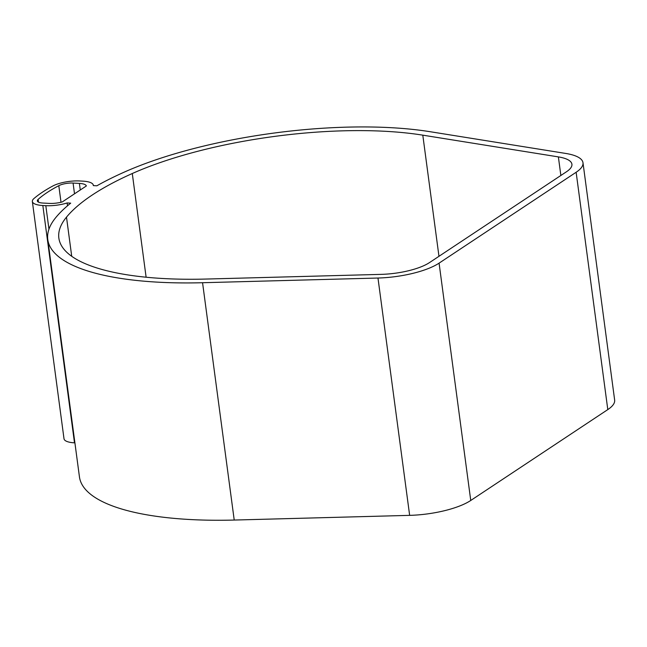 <?xml version="1.0" encoding="UTF-8"?>
<svg xmlns="http://www.w3.org/2000/svg" width="647" height="647" viewBox="0 0 647 647"><rect width="100%" height="100%" fill="white"/><g stroke="black" fill="none" stroke-linecap="round" stroke-linejoin="round"><path stroke-width="0.97" d="M67.134 202.956L70.693 203.15A290.398 88.218 -7.6 0 0 55.836 217.497A220.595 67.013 -7.6 0 0 47.781 239.56L79.444 476.888A220.595 67.013 -7.6 0 0 234.222 520.051L409.648 515.36A53.054 16.118 -7.6 0 0 470.749 500.471L607.8 409.591A53.054 16.118 -7.6 0 0 614.65 400.072L582.987 162.745A53.054 16.118 -7.6 0 0 565.842 153.46L430.263 131.729A220.595 67.013 -7.6 0 0 124.248 172.126A290.398 88.218 -7.6 0 0 96.872 185.794L93.314 185.6A20.939 6.365 -7.6 0 0 93.305 185.179A20.939 6.365 -7.6 0 0 82.824 181.136L79.832 180.974A20.939 6.365 -7.6 0 0 52.868 185.98A160.205 48.671 -7.6 0 0 33.951 198.532A20.939 6.365 -7.6 0 0 32.35 201.46A20.939 6.365 -7.6 0 0 42.831 205.511L45.816 205.673A20.939 6.365 -7.6 0 0 67.134 202.956L67.514 205.786M409.648 515.36L377.977 278.032A53.054 16.118 -7.6 0 0 439.078 263.143L576.137 172.264A53.054 16.118 -7.6 0 0 582.987 162.745M377.977 278.032L202.56 282.723A220.595 67.013 -7.6 0 1 47.781 239.56M132.287 173.517A279.229 84.822 -7.6 0 0 66.495 217.133A209.426 63.616 -7.6 0 0 58.853 238.088A209.426 63.616 -7.6 0 0 205.795 279.059L381.212 274.368A41.885 12.722 -7.6 0 0 429.454 262.617L566.505 171.738A41.885 12.722 -7.6 0 0 571.916 164.217A41.885 12.722 -7.6 0 0 558.377 156.898L422.798 135.158A209.426 63.616 -7.6 0 0 132.287 173.517L146.117 277.215M32.35 201.46L64.013 438.787A20.939 6.365 -7.6 0 0 74.494 442.839L42.831 205.511M74.906 442.855L74.494 442.839M86.358 185.956L62.249 201.945A13.959 4.238 -7.6 0 1 49.245 203.401L42.928 203.053A11.169 3.397 -7.6 0 1 37.34 200.893A11.169 3.397 -7.6 0 1 38.124 199.389A154.625 46.972 -7.6 0 1 58.804 185.681A11.169 3.397 -7.6 0 1 73.079 183.061L79.395 183.408A13.959 4.238 -7.6 0 1 86.358 185.956M470.749 500.471L439.078 263.143M234.222 520.051L202.56 282.723M607.8 409.591L576.137 172.264M71.72 256.293L66.495 217.133M438.965 256.309L422.798 135.158M560.86 175.483L558.377 156.898M48.954 229.184L45.816 205.673M38.488 202.139L38.124 199.389M61.012 202.26L58.804 185.681M74.51 193.809L73.079 183.061M80.277 189.992L79.395 183.408M93.362 185.6L93.305 185.179"/></g></svg>
